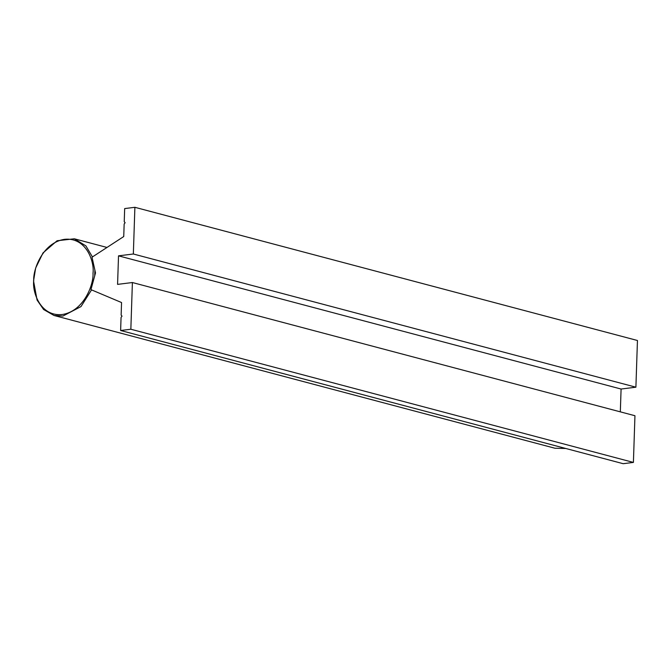 <?xml version="1.0" encoding="UTF-8"?>
<svg xmlns="http://www.w3.org/2000/svg" width="671" height="671" viewBox="0 0 671 671"><rect width="100%" height="100%" fill="white"/><g stroke="black" fill="none" stroke-linecap="round" stroke-linejoin="round"><path stroke-width="1.01" d="M133.344 253.999L118.524 255.844L117.576 284.378L132.397 282.533L130.845 329.235L120.629 330.501L121.057 317.408L122.021 316.125L121.141 315.068L121.552 302.546L90.946 289.637L95.508 272.921L92.019 257.211L123.741 236.536L124.16 224.013L125.116 222.73L124.236 221.673L124.672 208.58L134.888 207.305L133.344 253.999L635.898 387.192L637.45 340.499L134.888 207.305M635.898 387.192L621.086 389.037L118.524 255.844M621.086 389.037L620.323 411.851M132.397 282.533L634.951 415.726L633.407 462.42L130.845 329.235M120.629 330.501L623.183 463.695L633.407 462.42M92.439 256.943L85.896 245.896L74.322 238.801L57.085 240.755L42.994 252.942L35.647 268.073L33.55 280.964L37.073 300.054L43.607 309.507L54.049 315.487L554.934 448.236L565.779 448.48M54.049 315.487L62.915 316.058L80.998 306.572L91.541 289.889M94.728 275.781L94.871 270.036M33.735 280.621C32.904 269.767 42.667 242.558 64.617 239.312C86.542 237.089 94.569 262.084 93.009 273.231C93.839 284.085 84.076 311.294 62.126 314.54C40.201 316.762 32.174 291.768 33.735 280.621M74.372 238.809L106.991 247.456"/></g></svg>
